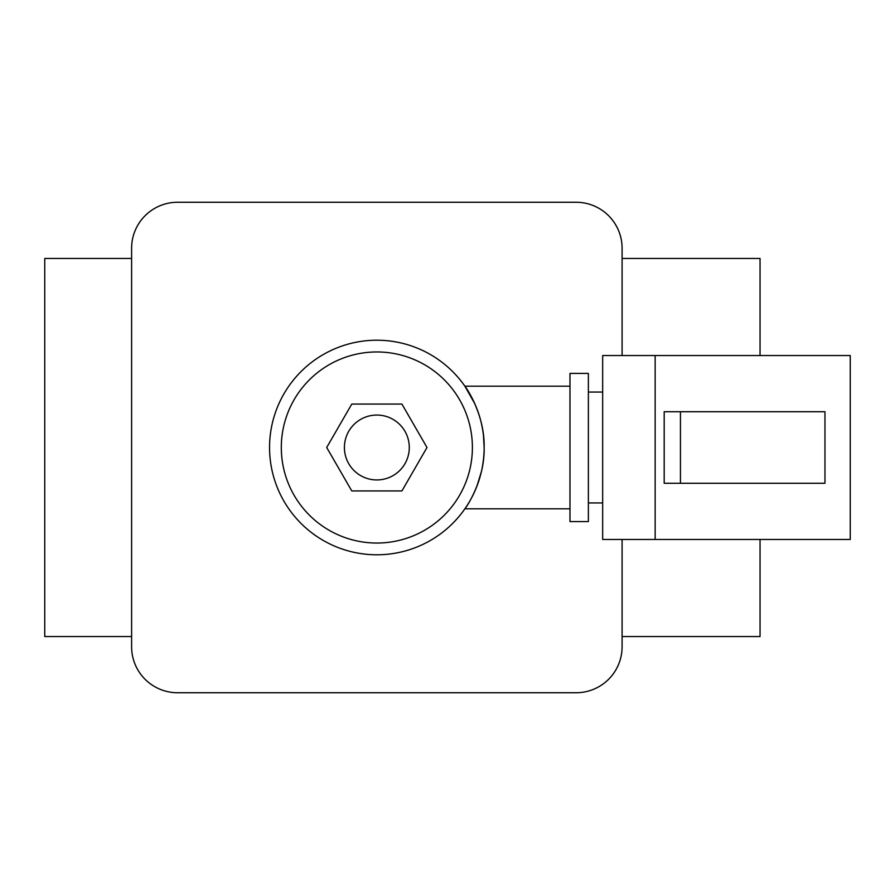 <?xml version="1.0" encoding="UTF-8"?>
<svg xmlns="http://www.w3.org/2000/svg" width="895" height="895" viewBox="0 0 895 895"><rect width="100%" height="100%" fill="white"/><g stroke="black" fill="none" stroke-linecap="round" stroke-linejoin="round"><path stroke-width="1.34" d="M131.61 258.454L44.75 258.454L44.75 636.546L131.61 636.546M622.092 355.539L622.092 248.239A45.981 45.981 0 0 0 576.111 202.259L177.59 202.259A45.981 45.981 0 0 0 131.61 248.239L131.61 646.761A45.981 45.981 0 0 0 177.59 692.741L576.111 692.741A45.981 45.981 0 0 0 622.092 646.761L622.092 539.461M760.045 355.539L760.045 258.454L622.092 258.454M760.045 539.461L760.045 636.546L622.092 636.546M376.851 479.944A32.444 32.444 0 0 0 409.295 447.5A32.444 32.444 0 0 0 376.851 415.056A32.444 32.444 0 0 0 344.407 447.5A32.444 32.444 0 0 0 376.851 479.944M376.851 340.212A107.288 107.288 0 0 1 484.139 447.5A107.288 107.288 0 0 1 376.851 554.788A107.288 107.288 0 0 1 269.552 447.5A107.288 107.288 0 0 1 376.851 340.212A107.288 107.288 0 0 0 269.552 447.5A107.288 107.288 0 0 0 376.851 554.788M569.981 386.192L464.897 386.192C465.12 386.002 484.933 413.859 484.139 447.422C484.945 481.23 465.098 508.998 464.897 508.807L569.981 508.807M473.489 494.118L474.719 491.467M476.845 486.388L481.387 471.665M482.606 465.624L483.434 459.773M484.139 447.511L483.468 435.44M482.584 429.309L481.488 423.782M478.4 412.852L475.312 404.864M474.865 403.858L464.897 386.192M401.922 490.93L426.993 447.5L401.922 404.07L351.78 404.07L326.697 447.5L351.78 490.93L401.922 490.93M588.373 521.584L588.373 373.416L569.981 373.416L569.981 521.584L588.373 521.584M588.373 502.934L602.671 502.934M588.373 392.066L602.671 392.066M655.162 355.539L655.162 539.461L850.25 539.461L850.25 355.539L602.671 355.539L602.671 539.461L655.162 539.461M664.191 411.734L664.191 483.266L824.966 483.266L824.966 411.734L664.191 411.734M680.446 411.734L680.446 483.266M376.851 543.041A95.541 95.541 0 0 0 472.392 447.5A95.541 95.541 0 0 0 376.851 351.959A95.541 95.541 0 0 0 281.31 447.5A95.541 95.541 0 0 0 376.851 543.041"/></g></svg>
